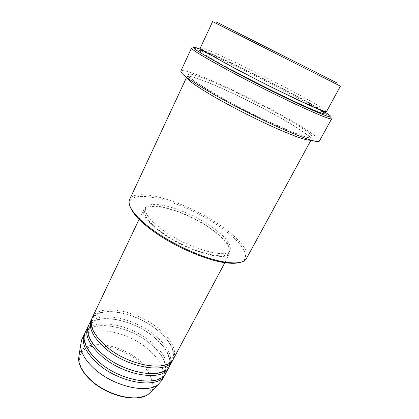 <?xml version="1.0" encoding="UTF-8"?>
<svg xmlns="http://www.w3.org/2000/svg" width="419" height="419" viewBox="0 0 419 419"><rect width="100%" height="100%" fill="white"/><g stroke="black" fill="none" stroke-linecap="round" stroke-linejoin="round"><path stroke-width="0.31" stroke-dasharray="2.1 1.57" d="M173.529 358.722C176.97 349.551 171.701 339.28 157.717 327.909C135.761 310.023 98.675 303.141 92.248 317.665M173 359.602C175.587 350.478 170.193 340.49 156.826 329.638C135.426 312.192 99.471 305.121 91.855 318.613M169.669 365.939C173.215 356.585 168.045 346.199 154.166 334.791C132.367 316.827 95.296 310.222 88.728 325.055M169.15 366.814C171.863 357.517 166.573 347.409 153.281 336.499C132.016 318.974 96.056 312.171 88.336 325.992M165.845 373.099C169.491 363.566 164.426 353.07 150.641 341.616C129 323.583 91.95 317.246 85.235 332.382M165.332 373.968C168.166 364.499 162.975 354.28 149.766 343.313C128.638 325.704 92.667 319.163 84.842 333.309M337.499 84.701L337.033 82.952L217.189 22.411L215.507 23.076L340.401 86.152M130.456 207.311C122.338 185.172 180.474 199.622 217.073 224.924C240.962 240.543 253.752 258.518 239.678 262.488M246.487 258.465C250.473 251.285 237.631 236.814 218.063 223.924C185.491 201.769 135.489 186.481 129.649 199.444M324.735 111.91C316.727 106.924 304.859 100.272 289.131 91.95C257.936 75.436 218.11 56.115 201.183 49.5M209.762 54.355C229.937 63.143 262.483 79.139 288.979 93.18L315.732 107.882M317.167 108.715L328.077 115.466C330.649 117.231 331.848 118.331 331.675 118.755M326.569 111.522C327.229 110.412 310.29 100.618 288.193 88.99C251.222 69.434 201.272 45.734 200.402 47.792M310.736 140.098L311.186 139.752C312.527 137.395 296.406 126.648 274.801 114.759C238.689 94.663 188.697 72.634 186.811 76.923L186.795 77.494M162.247 233.163C187.78 251.604 227.192 262.404 230.036 252.992C231.838 246.697 224.993 238.233 209.505 227.59C185.224 210.872 147.944 199.784 143.817 209.442C141.826 214.79 147.97 222.699 162.247 233.163M162.923 233.084C187.801 251.044 226.192 261.571 228.978 252.395C230.738 246.272 224.071 238.023 208.987 227.653C185.298 211.333 148.934 200.528 144.927 209.94C142.989 215.162 148.986 222.877 162.923 233.084M164.002 230.89C188.938 248.818 227.328 259.445 230.068 250.353C231.796 244.287 225.097 236.075 209.982 225.721C186.251 209.427 149.882 198.538 145.922 207.85C144.01 213.025 150.039 220.703 164.002 230.89M319.393 141.109C320.818 138.558 302.523 126.548 278.462 113.36C238.463 91.227 183.051 66.605 180.851 71.125M162.048 380.201C165.798 370.49 160.828 359.884 147.148 348.388C125.653 330.287 88.629 324.217 81.773 339.652M212.616 21.599L215.507 23.076M191.551 47.976C191.792 47.577 193.384 47.892 196.333 48.918L208.238 53.69M138.459 361.241C153.045 373.12 157.303 389.015 145.461 395.248C133.876 401.695 107.667 395.086 91.997 381.143C76.164 367.295 75.855 351.499 88.907 347.231C101.754 342.758 124.008 349.278 138.459 361.241M151.516 391.194C157.361 383.416 151.641 370.359 139.344 360.382C119.195 342.978 83.7 338.479 79.175 354.657M232.503 70.345L219.891 63.468L203.163 53.585C200.245 51.563 199.046 50.406 199.575 50.112C201.031 50.301 203.917 51.244 208.233 52.951C224.867 59.728 259.361 76.515 287.067 91.164C301.738 98.926 312.668 105.069 319.859 109.584M275.906 112.638C248.724 97.695 214.366 81.522 197.396 75.933L191.52 74.315C188.833 73.927 187.728 74.373 188.21 75.65C189.681 77.426 192.887 80.024 197.815 83.433L219.687 96.621C233.922 104.53 248.917 112.261 264.672 119.813L291.582 131.749C298.757 134.562 304.341 136.479 308.337 137.5L311.93 137.783C312.731 137.154 311.956 135.772 309.599 133.63C303.702 128.806 291.252 121.112 275.906 112.638M106.793 346.639C94.416 335.588 89.776 326.385 92.866 319.032C98.57 305.503 135.038 311.919 156.565 329.564C160.65 332.833 164.112 336.216 166.961 339.709C170.627 345.031 172.502 348.446 172.597 349.949C173.571 353.421 173.393 356.449 172.062 359.036C167.411 371.842 129.089 366.065 106.793 346.639M103.001 354.343C90.724 343.25 86.173 333.938 89.347 326.406C95.213 312.569 131.645 318.723 153.019 336.436C166.505 347.639 171.57 357.58 168.213 366.248C163.394 379.331 125.108 373.842 103.001 354.343M99.24 361.979C87.068 350.839 82.606 341.422 85.853 333.723C91.876 319.577 128.277 325.479 149.494 343.25C162.886 354.495 167.857 364.546 164.395 373.397C159.409 386.763 121.17 381.552 99.24 361.979M327.627 113.795L328.077 115.466M321.043 110.045C314.423 105.949 303.063 99.617 286.963 91.054C256.978 75.111 217.602 56.345 204.87 51.364M202.864 50.531L201.01 49.604M274.686 114.644C253.039 102.77 227.941 90.525 208.489 82.606L193.96 77.316L189.938 76.284L188.545 76.289C188.739 76.619 187.623 76.158 192.792 80.134C198.019 84.004 207.054 89.572 219.902 96.831C240.852 108.579 268.773 122.317 287.518 130.178C307.342 138.422 311.469 138.448 310.668 137.982C313.203 138.736 298.276 127.324 274.686 114.644M224.935 262.535L230.036 252.992M228.978 252.395L230.068 250.353M310.961 140.166L311.186 139.752M186.607 77.353L186.811 76.923M144.927 209.94L145.922 207.85M139.166 219.205L143.817 209.442M324.746 112.109L322.902 111.166M197.946 48.29L196.333 48.918"/><path stroke-width="0.63" d="M139.166 219.205L92.248 317.665C88.996 325.626 93.72 335.247 106.421 346.539C129.136 366.326 168.202 372.439 173.529 358.722L224.935 262.535M91.855 318.613L91.368 319.519C88.095 327.522 92.793 337.169 105.468 348.472C128.135 368.28 167.191 374.314 172.56 360.534L173 359.602M91.368 319.519L88.728 325.055C85.392 333.178 90.027 342.91 102.624 354.249C125.15 374.115 164.185 379.928 169.669 365.939L172.56 360.534M88.336 325.992L87.854 326.893C84.497 335.059 89.106 344.816 101.676 356.166C124.16 376.053 163.185 381.793 168.71 367.735L169.15 366.814M87.854 326.893L85.235 332.382C81.825 340.668 86.366 350.504 98.858 361.89C121.206 381.84 160.205 387.355 165.845 373.099L168.71 367.735M84.842 333.309L84.366 334.205C80.935 342.533 85.455 352.395 97.92 363.792C120.222 383.757 159.215 389.204 164.892 374.879L165.332 373.968M217.189 22.411L337.033 82.952M340.401 86.152L212.616 21.599L200.402 47.792C200.376 49.086 211.511 55.711 233.802 67.679C253.191 78.007 278.127 90.525 296.699 99.266C315.737 108.154 325.694 112.24 326.569 111.522L340.401 86.152M239.678 262.488C236.086 263.53 231.063 263.577 224.605 262.629C205.734 260.026 174.99 246.723 154.37 231.974C148.316 227.69 143.288 223.542 139.286 219.535C134.693 214.895 131.749 210.82 130.456 207.311M186.607 77.353L129.649 199.444C127.706 203.702 130.765 209.966 138.815 218.247C142.9 222.327 148.033 226.553 154.213 230.927C175.273 245.974 206.698 259.576 225.92 262.247C237.358 263.813 244.214 262.556 246.487 258.465L310.961 140.166M201.183 49.5L197.946 48.29C186.392 44.477 196.878 51.432 229.403 69.161C254.673 82.711 288.382 99.423 308.986 108.668C329.538 117.723 335.755 119.431 327.627 113.795L324.735 111.91M315.732 107.882L317.167 108.715M331.675 118.755C330.67 119.714 319.545 115.298 298.302 105.499C277.551 95.836 249.651 81.836 228.125 70.272C203.571 56.963 191.383 49.531 191.551 47.976L180.851 71.125C180.212 73.697 191.886 81.831 215.858 95.532C236.913 107.379 264.478 121.143 285.234 130.189C306.519 139.302 317.906 142.942 319.393 141.109L331.675 118.755M186.795 77.494C187.969 80.589 198.512 87.828 218.425 99.214C236.468 109.396 259.77 121.075 278.033 129.11C296.846 137.249 307.745 140.91 310.736 140.098M84.366 334.205L81.773 339.652L80.558 345.324C80.741 352.892 85.596 360.942 95.129 369.469C114.125 386.507 147.2 393.865 158.204 384.548L162.048 380.201L164.892 374.879M208.238 53.69L209.762 54.355M79.175 354.657L78.599 358.533C78.741 365.593 83.082 373.004 91.63 380.761C108.636 396.248 138.432 402.675 148.735 393.96L151.516 391.194M319.859 109.584C329.889 116.063 325.725 115.33 307.363 107.379C288.801 99.167 256.617 83.261 232.503 70.345M158.204 384.548L148.735 393.96C138.092 402.931 108.547 396.5 91.609 381.081C83.067 373.329 78.73 365.813 78.599 358.533L80.558 345.324M224.605 262.629L225.92 262.247M324.746 112.109C325.945 112.334 321.546 110.857 301.842 101.791C283.171 93.112 255.26 79.186 233.991 67.883L201.01 49.604M204.87 51.364L202.864 50.531M322.902 111.166L321.043 110.045M139.286 219.535L138.815 218.247"/></g></svg>
